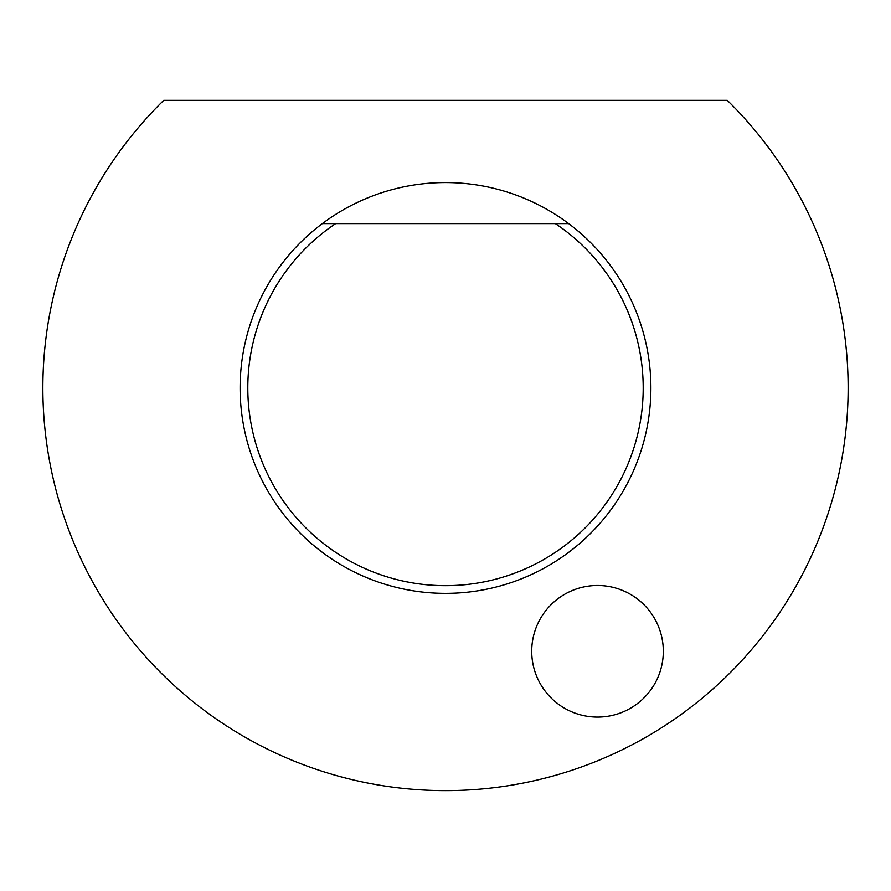 <?xml version="1.0" encoding="UTF-8"?>
<svg xmlns="http://www.w3.org/2000/svg" width="891" height="891" viewBox="0 0 891 891"><rect width="100%" height="100%" fill="white"/><g stroke="black" fill="none" stroke-linecap="round" stroke-linejoin="round"><path stroke-width="1.34" d="M727.29 100.371A402.643 402.643 0 0 1 731.177 671.725A402.643 402.643 0 0 1 159.823 671.725A402.643 402.643 0 0 1 163.71 100.371L727.29 100.371M531.727 651.288A65.789 65.789 0 0 0 630.416 708.267A65.789 65.789 0 0 0 630.416 594.308A65.789 65.789 0 0 0 531.727 651.288M555.327 223.596L568.658 223.596A205.398 205.398 0 0 1 537.396 571.666A205.398 205.398 0 0 1 322.342 223.596L335.673 223.596A197.691 197.691 0 0 0 296.87 518.328A197.691 197.691 0 0 0 594.13 518.328A197.691 197.691 0 0 0 555.327 223.596L335.673 223.596M322.342 223.596A205.398 205.398 0 0 1 568.658 223.596"/></g></svg>
